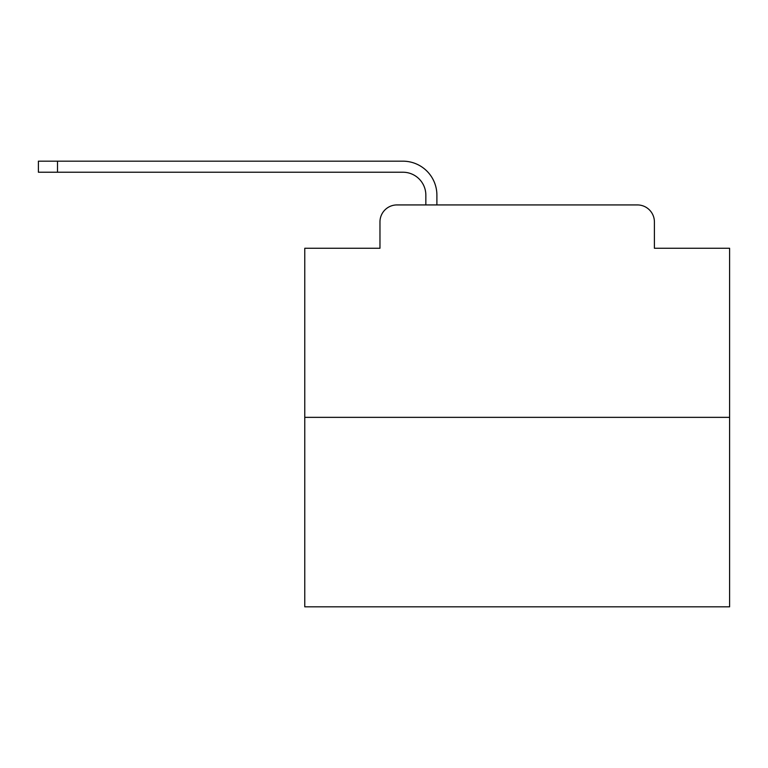 <?xml version="1.0" encoding="UTF-8"?>
<svg xmlns="http://www.w3.org/2000/svg" width="768" height="768" viewBox="0 0 768 768"><rect width="100%" height="100%" fill="white"/><g stroke="black" fill="none" stroke-linecap="round" stroke-linejoin="round"><path stroke-width="1.15" d="M379.968 221.923L379.968 248.266L379.968 221.923A16.992 16.992 0 0 1 396.96 204.931L425.846 204.931L425.846 195.158A22.944 22.944 0 0 0 402.902 172.224L38.4 172.224L38.4 161.174L402.902 161.174A33.984 33.984 0 0 1 436.896 195.158L436.896 204.931L450.912 204.931M729.6 417.35L304.771 417.35L304.771 606.826L729.6 606.826L729.6 248.266L654.403 248.266L654.403 221.923A16.992 16.992 0 0 0 637.411 204.931L396.96 204.931M304.771 417.35L304.771 248.266L379.968 248.266M583.459 204.931L637.411 204.931M654.403 248.266L654.403 221.923M425.846 195.158A22.944 22.944 0 0 0 402.902 172.224A22.944 22.944 0 0 1 425.846 195.158A22.944 22.944 0 0 0 402.902 172.224A22.944 22.944 0 0 1 425.846 195.158A22.944 22.944 0 0 0 402.902 172.224A22.944 22.944 0 0 1 425.846 195.158A22.944 22.944 0 0 0 402.902 172.224A22.944 22.944 0 0 1 425.846 195.158A22.944 22.944 0 0 0 402.902 172.224A22.944 22.944 0 0 1 425.846 195.158A22.944 22.944 0 0 0 402.902 172.224A22.944 22.944 0 0 1 425.846 195.158A22.944 22.944 0 0 0 402.902 172.224A22.944 22.944 0 0 1 425.846 195.158A22.944 22.944 0 0 0 402.902 172.224A22.944 22.944 0 0 1 425.846 195.158A22.944 22.944 0 0 0 402.902 172.224A22.944 22.944 0 0 1 425.846 195.158A22.944 22.944 0 0 0 402.902 172.224A22.944 22.944 0 0 1 425.846 195.158A22.944 22.944 0 0 0 402.902 172.224A22.944 22.944 0 0 1 425.846 195.158A22.944 22.944 0 0 0 402.902 172.224A22.944 22.944 0 0 1 425.846 195.158A22.944 22.944 0 0 0 402.902 172.224A22.944 22.944 0 0 1 425.846 195.158A22.944 22.944 0 0 0 402.902 172.224A22.944 22.944 0 0 1 425.846 195.158A22.944 22.944 0 0 0 402.902 172.224A22.944 22.944 0 0 1 425.846 195.158A22.944 22.944 0 0 0 402.902 172.224A22.944 22.944 0 0 1 425.846 195.158A22.944 22.944 0 0 0 402.902 172.224A22.944 22.944 0 0 1 425.846 195.158A22.944 22.944 0 0 0 402.902 172.224A22.944 22.944 0 0 1 425.846 195.158A22.944 22.944 0 0 0 402.902 172.224M57.514 172.224L57.514 161.174L402.902 161.174"/></g></svg>
